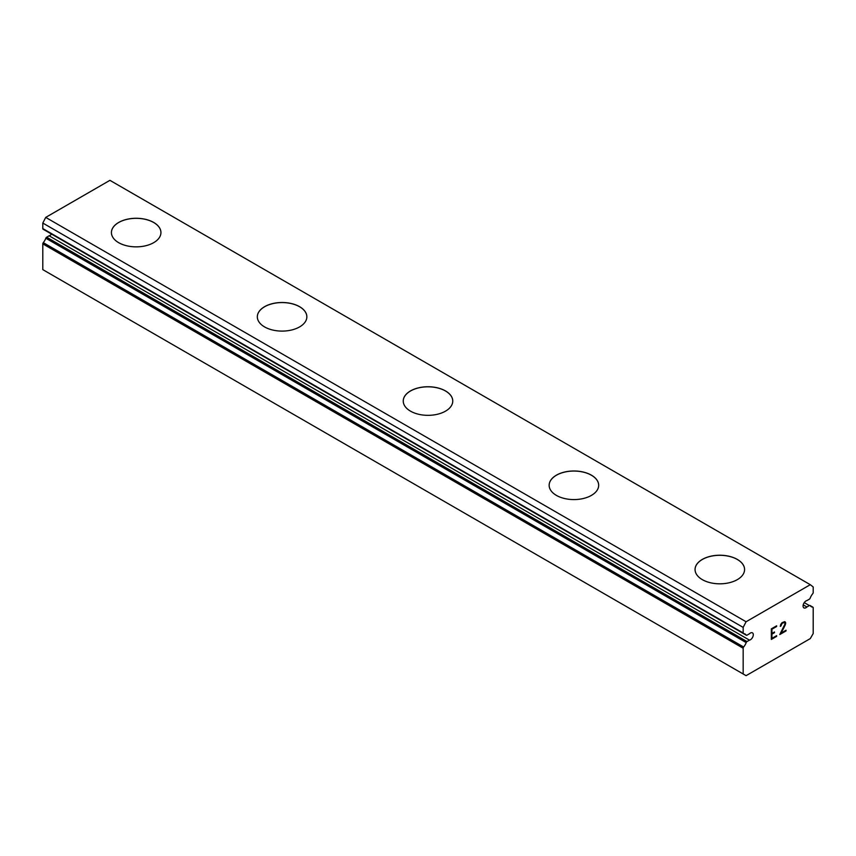 <?xml version="1.0" encoding="UTF-8"?>
<svg xmlns="http://www.w3.org/2000/svg" width="856" height="856" viewBox="0 0 856 856"><rect width="100%" height="100%" fill="white"/><g stroke="black" fill="none" stroke-linecap="round" stroke-linejoin="round"><path stroke-width="1.28" d="M746.197 635.077L743.639 633.601A9.405 5.436 -60 0 1 745.095 634.039A9.405 5.436 -60 0 1 746.197 635.077A1.316 0.76 -60 0 0 746.346 635.227A1.316 0.76 -60 0 0 747.01 635.163L749.471 633.74A4.13 2.386 -60 0 1 752.435 632.841A4.13 2.386 -60 0 1 751.279 639.1A4.13 2.386 -60 0 1 749.471 640.138L49.102 235.796L46.641 237.208A1.316 0.76 120 0 0 45.828 238.236A9.405 5.436 -60 0 1 43.282 242.655A1.316 0.76 120 0 0 42.8 243.874L42.8 269.629L743.168 673.982L743.168 648.227A1.316 0.76 -60 0 1 743.639 647.008L43.282 242.655M51.531 234.073A4.13 2.386 -60 0 1 50.921 234.747A4.13 2.386 -60 0 1 49.102 235.796M743.168 673.982L746.079 675.662L810.279 638.597L813.2 633.547L813.2 607.792A1.316 0.76 -60 0 0 812.922 607.182A1.316 0.76 -60 0 0 812.718 607.129A9.405 5.436 -60 0 1 811.274 606.69A9.405 5.436 -60 0 1 810.172 605.652A1.316 0.76 -60 0 0 810.011 605.502A1.316 0.76 -60 0 0 809.359 605.567L806.898 606.99A4.13 2.386 -60 0 1 803.923 607.888A4.13 2.386 -60 0 1 805.079 601.629A4.13 2.386 -60 0 1 806.898 600.58L809.359 599.168A1.316 0.76 -60 0 0 810.172 598.141A9.405 5.436 -60 0 1 812.718 593.722A1.316 0.76 -60 0 0 813.2 592.502L813.2 586.959L810.279 584.691L109.921 180.338L45.721 217.403L42.8 223.052L42.8 228.584A1.316 0.76 120 0 0 43.078 229.194A1.316 0.76 120 0 0 43.282 229.248M111.419 232.597A24.76 14.295 180 0 1 126.731 219.414A24.76 14.295 180 0 1 153.695 222.517A24.76 14.295 180 0 1 160.939 232.597M153.695 222.453A24.76 14.295 180 0 1 160.939 232.565A24.76 14.295 180 0 1 145.659 245.768A24.76 14.295 180 0 1 118.674 242.676A24.76 14.295 180 0 1 111.419 232.565A24.76 14.295 180 0 1 126.709 219.361A24.76 14.295 180 0 1 153.695 222.453M299.6 306.758A24.76 14.295 180 0 1 306.855 316.838A24.76 14.295 180 0 1 291.564 330.009A24.76 14.295 180 0 1 264.579 326.917A24.76 14.295 180 0 1 257.324 316.806A24.76 14.295 180 0 1 272.647 303.655A24.76 14.295 180 0 1 299.6 306.758M257.324 316.806A24.76 14.295 180 0 1 272.615 303.591A24.76 14.295 180 0 1 299.6 306.694A24.76 14.295 180 0 1 306.855 316.806M403.24 401.079A24.76 14.295 180 0 1 418.552 387.896A24.76 14.295 180 0 1 445.505 390.999A24.76 14.295 180 0 1 452.76 401.079M445.505 390.935A24.76 14.295 180 0 1 452.76 401.047A24.76 14.295 180 0 1 437.48 414.25A24.76 14.295 180 0 1 410.495 411.148A24.76 14.295 180 0 1 403.24 401.047A24.76 14.295 180 0 1 418.52 387.832A24.76 14.295 180 0 1 445.505 390.935M591.421 475.24A24.76 14.295 180 0 1 598.676 485.32A24.76 14.295 180 0 1 583.385 498.492A24.76 14.295 180 0 1 556.4 495.389A24.76 14.295 180 0 1 549.145 485.288A24.76 14.295 180 0 1 564.457 472.138A24.76 14.295 180 0 1 591.421 475.24M549.145 485.288A24.76 14.295 180 0 1 564.436 472.073A24.76 14.295 180 0 1 591.421 475.176A24.76 14.295 180 0 1 598.676 485.288M695.061 569.561A24.76 14.295 180 0 1 710.373 556.379A24.76 14.295 180 0 1 737.326 559.482A24.76 14.295 180 0 1 744.581 569.561M737.326 559.417A24.76 14.295 180 0 1 744.581 569.518A24.76 14.295 180 0 1 729.291 582.733A24.76 14.295 180 0 1 702.305 579.63A24.76 14.295 180 0 1 695.061 569.518A24.76 14.295 180 0 1 710.341 556.314A24.76 14.295 180 0 1 737.326 559.417M771.941 633.44L774.498 631.963L774.498 632.67L771.941 634.146L771.941 638.373L776.638 635.666L776.638 636.361L771.331 639.432L771.331 628.86L776.638 625.8L776.638 626.506L771.941 629.213L771.941 633.44L771.919 629.203L776.627 626.496L776.627 625.811M774.498 632.67L774.487 631.974M771.941 634.146L774.487 632.659M771.941 638.373L771.919 634.135M776.638 636.361L776.627 635.666M771.331 639.411L776.627 636.361M781.325 624.27L782.117 623.328L780.918 626.004L780.298 626.367L780.736 624.452L782.084 622.654L784.727 621.638L785.626 622.665L785.166 621.884M785.626 622.665L785.626 623.714L785.605 622.665M785.626 623.714L785.177 624.976L785.605 623.703M785.177 624.976L783.893 627.716L785.166 624.976M783.893 627.716L781.047 633.119L783.871 627.705M781.047 633.119L786.043 630.23L786.043 630.936L786.033 630.241M779.763 634.542L786.033 630.926L779.752 634.563L784.995 624.003L784.599 622.376L782.127 623.328L784.578 622.365M780.918 626.004L781.314 624.259M780.298 626.346L780.907 625.993M743.639 633.601A1.316 0.76 -60 0 1 743.436 633.547A1.316 0.76 -60 0 1 743.168 632.937L743.168 627.395L746.079 621.756L810.279 584.691M743.639 647.008A9.405 5.436 -60 0 0 746.197 642.588A1.316 0.76 -60 0 1 747.01 641.561L749.471 640.138M806.898 606.99L803.217 604.871M746.079 621.756L45.721 217.403M743.168 627.395L42.8 223.052M812.718 607.129L810.172 605.652M809.359 605.567L804.244 602.613M743.168 632.937L42.8 228.584M747.01 641.561L46.641 237.208M746.197 642.588L45.828 238.236M743.168 648.227L42.8 243.874M812.922 607.182L810.011 605.502M746.346 635.227L43.078 229.194"/></g></svg>
